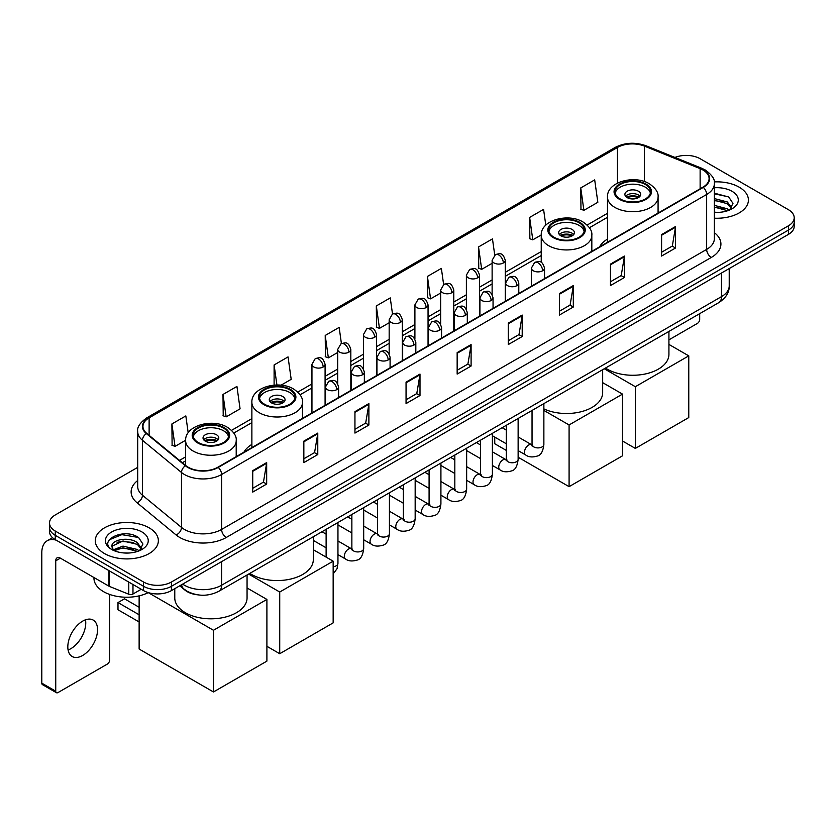 <?xml version="1.0" encoding="UTF-8"?>
<svg xmlns="http://www.w3.org/2000/svg" width="836" height="836" viewBox="0 0 836 836"><rect width="100%" height="100%" fill="white"/><g stroke="black" fill="none" stroke-linecap="round" stroke-linejoin="round"><path stroke-width="1.25" d="M251.876 444.376A34.819 20.106 0 0 0 243.955 452.161M607.49 239.065A34.819 20.106 0 0 0 599.569 246.85M197.495 594.804A19.709 11.38 180 0 1 185.017 590.153L179.74 585.796M137.7 467.366L55.27 514.955A19.709 11.38 0 0 0 49.502 523.002L49.502 531.591A19.709 11.38 0 0 0 55.27 539.638L143.552 590.603A19.709 11.38 0 0 0 171.422 590.603L788.432 234.383A19.709 11.38 0 0 0 794.2 226.326L794.2 222.042A19.709 11.38 0 0 1 788.432 230.088A19.709 11.38 0 0 0 794.2 222.042L794.2 217.747A19.709 11.38 0 0 0 788.432 209.7L700.15 158.736A19.709 11.38 0 0 0 674.945 157.45M49.502 523.002A19.709 11.38 0 0 0 55.27 531.048L143.552 582.013A19.709 11.38 0 0 0 171.422 582.013L171.422 586.308L788.432 230.088L171.422 586.308A19.709 11.38 0 0 1 143.552 586.308A19.709 11.38 0 0 0 171.422 586.308L171.422 590.603M55.27 531.048L55.27 535.343L143.552 586.308L55.27 535.343A19.709 11.38 0 0 1 49.502 527.297A19.709 11.38 0 0 0 55.27 535.343L55.27 539.638M739.181 187.17A31.538 18.204 0 0 0 714.226 181.903A31.538 18.204 0 0 1 739.181 187.17A31.538 18.204 0 0 1 748.419 200.044A31.538 18.204 0 0 0 739.181 187.17M149.121 527.829A31.538 18.204 0 0 0 114.751 523.89A31.538 18.204 0 0 0 95.283 540.704A31.538 18.204 0 0 0 104.521 553.578A31.538 18.204 0 0 0 138.891 557.528A31.538 18.204 0 0 0 158.359 540.704A31.538 18.204 0 0 0 149.121 527.829A31.538 18.204 0 0 0 114.751 523.89A31.538 18.204 0 0 0 95.283 540.704A31.538 18.204 0 0 0 104.521 553.578A31.538 18.204 0 0 0 138.891 557.528A31.538 18.204 0 0 0 158.359 540.704A31.538 18.204 0 0 0 149.121 527.829M702.94 170.001A21.025 12.143 180 0 1 709.095 178.58A21.025 12.143 180 0 1 702.94 187.17L217.882 467.209A21.025 12.143 180 0 1 185.801 465.589L146.76 433.403A21.025 12.143 180 0 1 142.956 426.444A21.025 12.143 180 0 1 149.121 417.854L617.459 147.46A21.025 12.143 180 0 1 644.389 146.101L700.129 168.642A21.025 12.143 180 0 1 702.94 170.001M703.306 169.781A21.548 12.446 0 0 0 700.432 168.391L644.681 145.851A21.548 12.446 0 0 0 617.083 147.251L148.745 417.645A21.548 12.446 0 0 0 146.331 433.581L185.362 465.767A21.548 12.446 0 0 0 218.259 467.428L703.306 187.379A21.548 12.446 0 0 0 703.306 169.781M252.733 470.647L252.733 492.101L266.674 484.054L266.674 462.601L252.733 470.647M252.733 488.297L263.465 482.1L266.611 463.311A5.256 3.03 -120 0 0 266.674 462.601M263.371 482.153L266.674 484.054M303.844 441.136L303.844 462.601L317.774 454.554L317.774 433.09L303.844 441.136M303.844 458.786L314.576 452.589L317.722 433.8A5.256 3.03 -120 0 0 317.774 433.09M314.482 452.642L317.774 454.554M354.945 411.636L354.945 433.09L368.885 425.043L368.885 403.579L354.945 411.636M354.945 429.286L365.677 423.089L368.833 404.3A5.256 3.03 -120 0 0 368.885 403.579M365.583 423.141L368.885 425.043M406.056 382.125L406.056 403.579L419.996 395.532L419.996 374.079L406.056 382.125M406.056 399.775L416.788 393.578L419.933 374.789A5.256 3.03 -120 0 0 419.996 374.079M416.694 393.631L419.996 395.532M661.589 234.592L661.589 256.056L675.53 248.01L675.53 226.546L661.589 234.592M661.589 252.242L672.322 246.045L675.467 227.256A5.256 3.03 -120 0 0 675.53 226.546M672.228 246.097L675.53 248.01M610.479 264.103L610.479 285.557L624.419 277.51L624.419 256.056L610.479 264.103M610.479 281.753L621.221 275.556L624.367 256.767A5.256 3.03 -120 0 0 624.419 256.056M621.127 275.608L624.419 277.51M559.378 293.603L559.378 315.067L573.308 307.021L573.308 285.557L559.378 293.603M559.378 311.253L570.11 305.056L573.256 286.267A5.256 3.03 -120 0 0 573.308 285.557M570.016 305.119L573.308 307.021M508.267 323.114L508.267 344.568L522.207 336.521L522.207 315.067L508.267 323.114M508.267 340.764L518.999 334.567L522.145 315.778A5.256 3.03 -120 0 0 522.207 315.067M518.905 334.619L522.207 336.521M457.156 352.614L457.156 374.079L471.096 366.032L471.096 344.568L457.156 352.614M457.156 370.275L467.899 364.068L471.044 345.289A5.256 3.03 -120 0 0 471.096 344.568M467.805 364.13L471.096 366.032M714.352 218.196A31.538 18.204 0 0 0 748.419 200.044A31.538 18.204 0 0 1 714.352 218.196M171.422 582.013L788.432 225.793A19.709 11.38 0 0 0 794.2 217.747M281.011 385.208L291.189 379.335L288.044 356.909L274.103 364.956L274.103 385.145M222.993 394.467L226.148 416.882L240.078 408.835L236.933 386.42L222.993 394.467L223.222 415.795M188.194 432.797L185.832 415.92L171.892 423.967L172.111 445.295M443.623 284.512L441.366 268.387L427.426 276.434L427.645 297.773M494.734 255.043L492.467 238.887L478.537 246.933L478.756 268.262M545.793 225.166L543.578 209.376L529.637 217.423L529.867 238.751M580.748 187.922L583.894 210.338L597.834 202.291L594.689 179.876L580.748 187.922L580.968 209.251M341.412 343.533L339.155 327.399L325.214 335.455L325.434 356.784M392.512 314.002L390.255 297.898L376.315 305.945L376.545 327.273M376.315 305.945L379.46 328.37L389.168 322.759M379.46 328.37L376.315 327.19M427.426 276.434L430.571 298.86L440.645 293.039M430.571 298.86L427.426 297.689M478.537 246.933L481.682 269.349L492.122 263.319M481.682 269.349L478.537 268.178M529.637 217.423L532.783 239.848L541.237 234.968M532.783 239.848L529.637 238.668M583.894 210.338L580.748 209.167M325.214 335.455L328.36 357.871L337.692 352.489M328.36 357.871L325.214 356.7M274.103 364.956L276.925 385.02M226.148 416.882L222.993 415.711M171.892 423.967L175.037 446.393L185.623 440.279M175.037 446.393L171.892 445.212M714.352 212.187L718.27 212.386M714.352 205.374L727.372 208.801L729.107 210.191M714.352 207.077L727.686 210.724M714.352 198.56L727.372 201.988L731.646 207.882M714.352 200.264L727.372 203.691L731.301 208.321M714.352 212.323A21.422 12.362 0 0 0 732.022 208.791A21.422 12.362 0 0 0 732.022 191.298A21.422 12.362 0 0 0 714.352 187.766M729.619 209.982L732.973 203.399L728.731 197.003L714.352 193.168M714.352 193.837L728.438 196.805M714.352 200.65L723.704 201.81M714.352 207.464L723.704 208.624M668.925 339.855L697.36 323.438A3.281 1.902 120 0 0 699.69 319.415L699.69 313.667M645.329 184.484A17.744 10.241 0 0 0 625.997 182.269A17.744 10.241 0 0 0 615.045 191.726A17.744 10.241 0 0 0 620.239 198.968A17.744 10.241 0 0 0 639.571 201.194A17.744 10.241 0 0 0 650.523 191.726A17.744 10.241 0 0 0 645.329 184.484M650.366 193.064A17.744 10.241 0 0 0 645.329 187.17A17.744 10.241 0 0 0 627.084 184.714A17.744 10.241 0 0 0 615.192 193.064M605.473 368.059A36.136 20.869 0 0 0 607.229 369.146A36.136 20.869 0 0 0 646.615 373.671A36.136 20.869 0 0 0 668.925 354.391L668.925 331.422M638.359 191.193A7.89 4.556 0 0 0 629.769 190.2A7.89 4.556 0 0 0 624.9 194.412A7.89 4.556 0 0 0 627.209 197.63A7.89 4.556 0 0 0 635.799 198.613A7.89 4.556 0 0 0 640.669 194.412A7.89 4.556 0 0 0 638.359 191.193M639.968 196.293A7.89 4.556 0 0 0 638.359 194.945A7.89 4.556 0 0 0 625.6 196.293M626.415 197.097A10.513 6.071 180 0 1 638.694 196.899L638.694 197.421M627.272 197.672A9.196 5.309 180 0 1 637.743 197.453L638.694 196.899M637.586 198.017L637.743 197.453M635.339 448.409L635.339 386.713L688.77 355.864L688.77 417.561L635.339 448.409L622.517 441.011M635.339 386.713L604.25 368.76M668.925 344.411L688.77 355.864M579.076 222.731A17.744 10.241 0 0 0 559.744 220.516A17.744 10.241 0 0 0 548.792 229.984A17.744 10.241 0 0 0 553.986 237.225A17.744 10.241 0 0 0 573.318 239.441A17.744 10.241 0 0 0 584.27 229.984A17.744 10.241 0 0 0 579.076 222.731M584.113 231.321A17.744 10.241 0 0 0 579.076 225.417A17.744 10.241 0 0 0 560.831 222.961A17.744 10.241 0 0 0 548.938 231.321M543.87 408.898A36.136 20.869 0 0 0 582.138 411.458A36.136 20.869 0 0 0 602.672 392.638L602.672 369.679M572.106 229.44A7.89 4.556 0 0 0 563.516 228.458A7.89 4.556 0 0 0 558.647 232.659A7.89 4.556 0 0 0 560.956 235.877A7.89 4.556 0 0 0 569.546 236.87A7.89 4.556 0 0 0 574.416 232.659A7.89 4.556 0 0 0 572.106 229.44M573.715 234.54A7.89 4.556 0 0 0 572.106 233.202A7.89 4.556 0 0 0 559.347 234.54M560.162 235.344A10.513 6.071 180 0 1 572.441 235.156L572.441 235.679M561.019 235.919A9.196 5.309 180 0 1 571.49 235.7L572.441 235.156M571.333 236.274L571.49 235.7M569.086 486.656L569.086 424.96L622.517 394.111L622.517 455.808L569.086 486.656L518.132 457.24M506.302 450.416L494.745 443.738L494.745 437.103M569.086 424.96L543.87 410.403M602.672 382.658L622.517 394.111M289.716 389.795A17.744 10.241 0 0 0 270.383 387.58A17.744 10.241 0 0 0 259.432 397.037A17.744 10.241 0 0 0 264.625 404.279A17.744 10.241 0 0 0 283.958 406.505A17.744 10.241 0 0 0 294.909 397.037A17.744 10.241 0 0 0 289.716 389.795M294.763 398.375A17.744 10.241 0 0 0 289.716 392.481A17.744 10.241 0 0 0 271.47 390.025A17.744 10.241 0 0 0 259.578 398.375M249.859 573.371A36.136 20.869 0 0 0 251.615 574.457A36.136 20.869 0 0 0 291.001 578.972A36.136 20.869 0 0 0 313.312 559.702L313.312 536.733M282.746 396.504A7.89 4.556 0 0 0 274.156 395.512A7.89 4.556 0 0 0 269.286 399.723A7.89 4.556 0 0 0 271.595 402.942A7.89 4.556 0 0 0 280.185 403.924A7.89 4.556 0 0 0 285.055 399.723A7.89 4.556 0 0 0 282.746 396.504M284.355 401.594A7.89 4.556 0 0 0 282.746 400.256A7.89 4.556 0 0 0 269.986 401.594M270.801 402.398A10.513 6.071 180 0 1 283.08 402.21L283.08 402.733M271.658 402.973A9.196 5.309 180 0 1 282.129 402.753L283.08 402.21M281.972 403.328L282.129 402.753M279.726 653.721L279.726 592.024L333.156 561.175L333.156 622.872L279.726 653.721L266.903 646.312M279.726 592.024L248.637 574.071M313.312 549.722L333.156 561.175M223.463 428.042A17.744 10.241 0 0 0 204.13 425.827A17.744 10.241 0 0 0 193.179 435.284A17.744 10.241 0 0 0 198.372 442.537A17.744 10.241 0 0 0 217.705 444.752A17.744 10.241 0 0 0 228.656 435.284A17.744 10.241 0 0 0 223.463 428.042M228.51 436.632A17.744 10.241 0 0 0 223.463 430.728A17.744 10.241 0 0 0 205.217 428.272A17.744 10.241 0 0 0 193.325 436.632M174.776 588.669L174.776 597.949A36.136 20.869 0 0 0 185.362 612.704A36.136 20.869 0 0 0 224.748 617.229A36.136 20.869 0 0 0 247.059 597.949L247.059 574.99M216.493 434.751A7.89 4.556 0 0 0 207.903 433.769A7.89 4.556 0 0 0 203.033 437.97A7.89 4.556 0 0 0 205.342 441.189A7.89 4.556 0 0 0 213.932 442.181A7.89 4.556 0 0 0 218.802 437.97A7.89 4.556 0 0 0 216.493 434.751M218.102 439.851A7.89 4.556 0 0 0 216.493 438.503A7.89 4.556 0 0 0 203.733 439.851M204.548 440.656A10.513 6.071 180 0 1 216.827 440.457L216.827 440.99M205.405 441.23A9.196 5.309 180 0 1 215.876 441.011L216.827 440.457M215.719 441.586L215.876 441.011M139.131 621.963L117.991 609.757L117.991 602.568L139.131 614.773M213.473 691.968L213.473 630.271L266.903 599.422L266.903 661.119L213.473 691.968L139.131 649.049L139.131 595.849M213.473 630.271L148.275 592.63A32.855 18.967 0 0 1 103.591 591.679A32.855 18.967 0 0 1 93.966 578.261L93.966 577.53M247.059 587.969L266.903 599.422M117.991 602.568L124.501 598.806L139.131 607.26M85.491 619.81A21.025 12.143 -60 0 1 70.893 648.652A21.025 12.143 -60 0 1 68.082 649.969M82.68 655.466A21.025 12.143 120 0 0 96.422 636.938A21.025 12.143 120 0 0 93.204 620.082A21.025 12.143 120 0 0 82.68 621.127A21.025 12.143 120 0 0 68.949 639.655A21.025 12.143 120 0 0 72.168 656.5A21.025 12.143 120 0 0 82.68 655.466M132.976 584.5L132.976 594.02L141.221 589.255M56.252 540.202A26.282 15.173 -120 0 0 47.244 540.746A26.282 15.173 -120 0 0 41.8 552.784L41.8 683.148L55.74 691.194L55.74 560.831A6.573 3.793 60 0 1 57.099 557.821A6.573 3.793 60 0 1 60.38 558.145L108.962 586.193L108.962 570.633M55.74 691.194A3.281 1.902 120 0 0 56.42 692.699L42.479 684.653A3.281 1.902 -60 0 1 41.8 683.148M56.42 692.699A3.281 1.902 120 0 0 58.06 692.532L107.311 664.097A3.281 1.902 120 0 0 109.631 660.074L109.631 594.427M132.976 594.02A3.281 1.902 180 0 1 128.775 594.229L109.401 586.402A3.281 1.902 180 0 1 108.962 586.193M123.258 552.899L128.211 553.045M113.414 549.764L122.976 546.107L137.323 549.461L139.058 550.861M114.302 550.673L122.976 547.81L137.637 551.384M113.571 550.422L112.034 546.828A14.849 8.569 0 0 0 114.427 550.799M141.587 548.541L137.323 542.648C128.41 536.001 110.07 540.108 112.034 546.828L111.972 546.169M112.066 547.037L112.484 545.929L122.976 540.996L137.323 544.351L141.253 548.991M139.57 550.652L142.925 544.058L138.682 537.663C123.655 526.858 96.945 541.091 112.369 549.827L113.132 550.287M141.974 531.968A21.422 12.362 0 0 0 111.679 531.968A21.422 12.362 0 0 0 111.679 549.451A21.422 12.362 0 0 0 141.974 549.451A21.422 12.362 0 0 0 141.974 531.968M109.234 539.816L121.816 534.653L138.389 537.464M117.092 542.324L121.816 541.467L133.645 542.48M117.092 549.137L121.816 548.28L133.645 549.294M182.666 584.113A26.282 15.173 0 0 0 184.432 585.231A26.282 15.173 0 0 0 221.603 585.231L721.52 296.613A26.282 15.173 0 0 0 729.222 285.881C729.41 292.401 725.941 297.982 718.803 302.622L218.886 591.251A13.146 7.587 60 0 0 221.603 585.231L221.603 561.635M721.52 273.006L721.52 296.613A13.146 7.587 60 0 1 718.803 302.622M181.6 584.719A13.146 8.788 129.5 0 0 183.899 588.993L179.907 585.702M788.432 234.383L788.432 225.793M143.552 590.603L143.552 582.013M714.352 232.659A32.855 18.967 180 0 1 711.3 257.446L226.253 537.485A6.573 3.793 60 0 1 221.603 529.439L706.66 249.4A26.282 15.173 0 0 0 714.352 238.668L714.352 183.732A26.282 15.173 180 0 1 706.66 194.464A6.573 3.793 -120 0 0 703.306 187.379M226.253 537.485A32.855 18.967 180 0 1 179.792 537.485A32.855 18.967 180 0 1 176.103 534.956L137.073 502.77A32.855 18.967 180 0 1 137.7 480.512M184.432 529.439A26.282 15.173 0 0 0 221.603 529.439L221.603 474.503A26.282 15.173 180 0 1 181.485 472.476L142.454 440.29A26.282 15.173 180 0 1 137.7 431.595L137.7 486.531A26.282 15.173 0 0 0 142.454 495.236L181.485 527.411A26.282 15.173 0 0 0 184.432 529.439M714.352 183.732C715.229 179.625 712.209 175.048 705.291 170.001L701.843 168.318A6.573 3.072 112 0 0 700.432 168.391M701.843 168.318L646.092 145.788C635.214 141.932 624.879 142.496 615.097 147.46A6.573 3.793 60 0 1 617.083 147.251M148.745 417.645A6.573 3.793 -120 0 0 146.76 417.854C139.936 422.755 136.926 427.332 137.7 431.595M146.331 433.581A6.573 4.399 129.5 0 0 142.454 440.29L142.454 495.236A6.573 4.399 -50.5 0 1 137.073 502.77M646.092 145.788A6.573 3.072 112 0 0 644.681 145.851M185.362 465.767A6.573 4.399 129.5 0 0 181.485 472.476L181.485 527.411A6.573 4.399 -50.5 0 1 176.103 534.956M218.259 467.428A6.573 3.793 60 0 1 221.603 474.503L706.66 194.464L706.66 249.4A6.573 3.793 60 0 0 711.3 257.446M149.121 417.854L149.121 435.347M700.129 168.642L700.129 188.79M644.389 146.101L644.389 181.548M659.447 212.281L658.078 211.727M617.459 147.46L617.459 183.105M607.49 213.305L587.144 225.051M541.237 251.563L505.268 272.327M492.122 279.914L479.53 287.187M466.383 294.774L453.791 302.047M440.645 309.633L428.053 316.907M414.907 324.493L402.315 331.767M389.168 339.353L376.566 346.626M363.43 354.213L350.827 361.486M337.692 369.073L325.089 376.346M311.953 383.933L297.783 392.105M251.876 418.617L231.53 430.362M185.623 456.874L179.5 460.396M457.156 353.294L471.044 345.289M508.267 323.793L522.145 315.778M559.378 294.282L573.256 286.267M610.479 264.782L624.367 256.767M661.589 235.271L675.467 227.256M406.056 382.804L419.933 374.789M354.945 412.315L368.833 404.3M303.844 441.816L317.722 433.8M252.733 471.326L266.611 463.311M619.539 199.376A18.726 10.816 0 0 0 646.019 199.376A18.726 10.816 0 0 0 646.019 184.087A18.726 10.816 0 0 0 619.539 184.087A18.726 10.816 0 0 0 619.539 199.376M658.078 213.065L658.078 197.097A25.299 14.609 180 0 1 642.466 210.588A25.299 14.609 180 0 1 614.899 207.422A25.299 14.609 180 0 1 607.49 197.097L607.49 242.273M553.286 237.623A18.726 10.816 0 0 0 579.766 237.623A18.726 10.816 0 0 0 579.766 222.334A18.726 10.816 0 0 0 553.286 222.334A18.726 10.816 0 0 0 553.286 237.623M591.825 251.322L591.825 235.344A25.299 14.609 180 0 1 576.213 248.835A25.299 14.609 180 0 1 548.646 245.669A25.299 14.609 180 0 1 541.237 235.344L541.237 262.399M263.925 404.687A18.726 10.816 0 0 0 290.416 404.687A18.726 10.816 0 0 0 290.416 389.398A18.726 10.816 0 0 0 263.925 389.398A18.726 10.816 0 0 0 263.925 404.687M302.465 418.376L302.465 402.398A25.299 14.609 180 0 1 286.852 415.9A25.299 14.609 180 0 1 259.285 412.733A25.299 14.609 180 0 1 251.876 402.398L251.876 447.584M197.672 442.934A18.726 10.816 0 0 0 224.163 442.934A18.726 10.816 0 0 0 224.163 427.645A18.726 10.816 0 0 0 197.672 427.645A18.726 10.816 0 0 0 197.672 442.934M236.212 456.623L236.212 440.656A25.299 14.609 180 0 1 220.599 454.147A25.299 14.609 180 0 1 193.032 450.98A25.299 14.609 180 0 1 185.623 440.656L185.623 465.443M542.606 270.78A6.573 3.793 0 0 0 544.529 268.095C541.864 259.672 539.272 261.344 534.674 262.41A6.573 3.793 60 0 1 537.956 262.734A6.573 3.793 -120 0 1 542.606 270.78A6.573 3.793 0 0 1 533.305 270.78A6.573 3.793 0 0 1 531.382 268.095L534.674 262.41M518.132 450.604L525.708 454.983A5.915 3.417 -60 0 1 524.799 450.238A5.915 3.417 -60 0 1 528.665 445.024A5.915 3.417 -60 0 1 528.927 444.888A5.915 3.417 -60 0 1 531.623 444.731L518.132 436.946M532.386 445.337L531.853 445.766L532.041 444.491A5.915 3.417 -0 0 0 533.776 446.905A5.915 3.417 -0 0 0 541.864 447.051A5.915 3.417 -0 0 0 543.87 444.491C543.055 451.356 540.934 455.192 537.485 455.996C532.553 457.501 528.624 457.167 525.708 454.983M516.867 285.64A6.573 3.793 0 0 0 518.79 282.955C516.125 274.532 513.534 276.204 508.936 277.27A6.573 3.793 60 0 1 512.217 277.594A6.573 3.793 -120 0 1 516.867 285.64A6.573 3.793 0 0 1 507.567 285.64A6.573 3.793 0 0 1 505.644 282.955L508.936 277.27M492.394 465.464L499.97 469.842A5.915 3.417 -60 0 1 499.061 465.098A5.915 3.417 -60 0 1 502.927 459.894A5.915 3.417 -60 0 1 503.188 459.748A5.915 3.417 -60 0 1 505.885 459.601L492.394 451.806M506.637 460.197L506.114 460.626L506.302 459.351A5.915 3.417 -0 0 0 508.037 461.765A5.915 3.417 -0 0 0 516.125 461.911A5.915 3.417 -0 0 0 518.132 459.351C517.317 466.216 515.195 470.051 511.747 470.856C506.804 472.361 502.885 472.026 499.97 469.842M491.119 300.5A6.573 3.793 0 0 0 493.052 297.815C490.377 289.392 487.785 291.064 483.187 292.13A6.573 3.793 60 0 1 486.479 292.454A6.573 3.793 -120 0 1 491.119 300.5A6.573 3.793 0 0 1 481.829 300.5A6.573 3.793 0 0 1 479.906 297.815L483.187 292.13M466.655 480.324L474.231 484.702A5.915 3.417 -60 0 1 473.322 479.958A5.915 3.417 -60 0 1 477.189 474.754A5.915 3.417 -60 0 1 477.45 474.608A5.915 3.417 -60 0 1 480.146 474.461L466.655 466.666M480.899 475.057L480.376 475.485L480.564 474.211A5.915 3.417 -0 0 0 482.299 476.625A5.915 3.417 -0 0 0 490.387 476.771A5.915 3.417 -0 0 0 492.394 474.211C491.578 481.076 489.457 484.911 486.009 485.716C481.066 487.221 477.137 486.886 474.231 484.702M465.38 315.36A6.573 3.793 0 0 0 467.314 312.674C464.638 304.252 462.047 305.924 457.449 306.99A6.573 3.793 60 0 1 460.74 307.314A6.573 3.793 -120 0 1 465.38 315.36A6.573 3.793 0 0 1 456.09 315.36A6.573 3.793 0 0 1 454.167 312.674L457.449 306.99M440.917 495.184L448.493 499.562A5.915 3.417 -60 0 1 447.584 494.818A5.915 3.417 -60 0 1 451.45 489.614A5.915 3.417 -60 0 1 451.712 489.468A5.915 3.417 -60 0 1 454.397 489.321L440.917 481.526M455.16 489.917L454.638 490.356L454.826 489.07A5.915 3.417 -0 0 0 456.56 491.484A5.915 3.417 -0 0 0 464.649 491.631A5.915 3.417 -0 0 0 466.655 489.07C465.84 495.936 463.719 499.771 460.27 500.576C455.327 502.081 451.398 501.746 448.493 499.562M439.642 330.22A6.573 3.793 0 0 0 441.565 327.534C438.9 319.112 436.308 320.784 431.71 321.85A6.573 3.793 60 0 1 435.002 322.173A6.573 3.793 -120 0 1 439.642 330.22A6.573 3.793 0 0 1 430.352 330.22A6.573 3.793 0 0 1 428.429 327.534L431.71 321.85M415.168 510.044L422.755 514.422A5.915 3.417 -60 0 1 421.846 509.678A5.915 3.417 -60 0 1 425.702 504.474A5.915 3.417 -60 0 1 425.973 504.327A5.915 3.417 -60 0 1 428.659 504.181L415.168 496.385M429.422 504.777L428.899 505.216L429.087 503.93A5.915 3.417 -0 0 0 430.822 506.344A5.915 3.417 -0 0 0 438.91 506.491A5.915 3.417 -0 0 0 440.917 503.93C440.102 510.796 437.97 514.642 434.532 515.436C429.589 516.941 425.66 516.606 422.755 514.422M413.904 345.08A6.573 3.793 0 0 0 415.826 342.394C413.162 333.972 410.57 335.644 405.972 336.709A6.573 3.793 60 0 1 409.264 337.033A6.573 3.793 -120 0 1 413.904 345.08A6.573 3.793 0 0 1 404.614 345.08A6.573 3.793 0 0 1 402.691 342.394L405.972 336.709M389.43 524.904L397.006 529.282A5.915 3.417 -60 0 1 396.107 524.538A5.915 3.417 -60 0 1 399.963 519.334A5.915 3.417 -60 0 1 400.225 519.187A5.915 3.417 -60 0 1 402.921 519.041L389.43 511.245M403.683 519.637L403.161 520.076L403.349 518.79A5.915 3.417 -0 0 0 405.073 521.204A5.915 3.417 -0 0 0 413.172 521.35A5.915 3.417 -0 0 0 415.168 518.79C414.363 525.666 412.232 529.501 408.794 530.306C403.851 531.8 399.921 531.466 397.006 529.282M388.165 359.94A6.573 3.793 0 0 0 390.088 357.254C387.423 348.831 384.832 350.514 380.234 351.569A6.573 3.793 60 0 1 383.515 351.893A6.573 3.793 -120 0 1 388.165 359.94A6.573 3.793 0 0 1 378.875 359.94A6.573 3.793 0 0 1 376.952 357.254L380.234 351.569M363.691 539.763L371.268 544.142A5.915 3.417 -60 0 1 370.369 539.398A5.915 3.417 -60 0 1 374.225 534.194A5.915 3.417 -60 0 1 374.486 534.047A5.915 3.417 -60 0 1 377.182 533.901L363.691 526.105M377.945 534.497L377.412 534.935L377.611 533.65A5.915 3.417 -0 0 0 379.335 536.064A5.915 3.417 -0 0 0 387.434 536.221A5.915 3.417 -0 0 0 389.43 533.65C388.625 540.526 386.493 544.361 383.055 545.166C378.112 546.66 374.183 546.326 371.268 544.142M362.427 374.8A6.573 3.793 0 0 0 364.35 372.114C361.685 363.691 359.093 365.374 354.495 366.429A6.573 3.793 60 0 1 357.777 366.753A6.573 3.793 -120 0 1 362.427 374.8A6.573 3.793 0 0 1 353.137 374.8A6.573 3.793 0 0 1 351.214 372.114L354.495 366.429M337.953 554.623L345.529 559.002A5.915 3.417 -60 0 1 344.62 554.268A5.915 3.417 -60 0 1 348.487 549.053A5.915 3.417 -60 0 1 348.748 548.907A5.915 3.417 -60 0 1 351.444 548.761L337.953 540.976M352.207 549.356L351.674 549.795L351.862 548.52A5.915 3.417 -0 0 0 353.597 550.934A5.915 3.417 -0 0 0 361.695 551.081A5.915 3.417 -0 0 0 363.691 548.52C362.887 555.386 360.755 559.221 357.317 560.026C352.374 561.52 348.445 561.186 345.529 559.002M336.689 389.66A6.573 3.793 0 0 0 338.611 386.974C335.947 378.551 333.355 380.234 328.757 381.289A6.573 3.793 60 0 1 332.038 381.613A6.573 3.793 -120 0 1 336.689 389.66A6.573 3.793 0 0 1 327.399 389.66A6.573 3.793 0 0 1 325.476 386.974L328.757 381.289M333.156 566.724A5.915 3.417 -0 0 0 335.957 565.941A5.915 3.417 -0 0 0 337.953 563.38L337.044 568.72L333.156 573.945M503.345 262.974A6.573 3.793 0 0 0 505.268 260.289C502.603 251.866 500.012 253.538 495.414 254.604A6.573 3.793 60 0 1 498.695 254.928A6.573 3.793 -120 0 1 503.345 262.974A6.573 3.793 0 0 1 494.055 262.974A6.573 3.793 0 0 1 492.122 260.289L495.414 254.604M477.607 277.834A6.573 3.793 0 0 0 479.53 275.149C476.865 266.726 474.273 268.398 469.675 269.464A6.573 3.793 60 0 1 472.957 269.788A6.573 3.793 -120 0 1 477.607 277.834A6.573 3.793 0 0 1 468.306 277.834A6.573 3.793 0 0 1 466.383 275.149L469.675 269.464M451.868 292.694A6.573 3.793 0 0 0 453.791 290.008C451.126 281.586 448.535 283.258 443.937 284.324A6.573 3.793 60 0 1 447.218 284.648A6.573 3.793 -120 0 1 451.868 292.694A6.573 3.793 0 0 1 442.568 292.694A6.573 3.793 0 0 1 440.645 290.008L443.937 284.324M426.12 307.554A6.573 3.793 0 0 0 428.053 304.868C425.378 296.446 422.786 298.118 418.188 299.183A6.573 3.793 60 0 1 421.48 299.507A6.573 3.793 -120 0 1 426.12 307.554A6.573 3.793 0 0 1 416.83 307.554A6.573 3.793 0 0 1 414.907 304.868L418.188 299.183M400.381 322.414A6.573 3.793 0 0 0 402.315 319.728C399.639 311.305 397.048 312.977 392.45 314.043A6.573 3.793 60 0 1 395.741 314.367A6.573 3.793 -120 0 1 400.381 322.414A6.573 3.793 0 0 1 391.091 322.414A6.573 3.793 0 0 1 389.168 319.728L392.45 314.043M374.643 337.274A6.573 3.793 0 0 0 376.566 334.588C373.901 326.165 371.309 327.837 366.711 328.903A6.573 3.793 60 0 1 370.003 329.227A6.573 3.793 -120 0 1 374.643 337.274A6.573 3.793 0 0 1 365.353 337.274A6.573 3.793 0 0 1 363.43 334.588L366.711 328.903M348.905 352.134A6.573 3.793 0 0 0 350.827 349.448C348.163 341.025 345.571 342.708 340.973 343.763A6.573 3.793 60 0 1 344.265 344.087A6.573 3.793 -120 0 1 348.905 352.134A6.573 3.793 0 0 1 339.615 352.134A6.573 3.793 0 0 1 337.692 349.448L340.973 343.763M323.166 366.994A6.573 3.793 0 0 0 325.089 364.308C322.424 355.885 319.833 357.568 315.235 358.623A6.573 3.793 60 0 1 318.516 358.947A6.573 3.793 -120 0 1 323.166 366.994A6.573 3.793 0 0 1 313.876 366.994A6.573 3.793 0 0 1 311.953 364.308L315.235 358.623M55.74 560.831L60.38 558.145M109.401 570.883L109.401 586.402M128.775 594.229L128.775 582.065M218.886 591.251C208.31 596.57 197.735 596.57 187.159 591.251L183.899 588.993M729.222 285.881L729.222 268.565M615.097 147.46L146.76 417.854M607.49 217.308L589.422 227.737M541.237 255.555L505.268 276.319M492.122 283.906L479.53 291.179M466.383 298.765L453.791 306.039M440.645 313.636L428.053 320.909M414.907 328.496L402.315 335.769M389.168 343.356L376.566 350.629M363.43 358.216L350.827 365.489M337.692 373.075L325.089 380.349M311.953 387.935L300.061 394.801M251.876 422.619L233.808 433.048M185.623 460.866L182.352 462.757M658.078 197.097C658.632 192.635 655.706 188.194 649.311 183.753C634.399 174.525 606.612 181.934 607.49 197.097M591.825 235.344C592.379 230.893 589.453 226.441 583.058 222.01C568.146 212.783 540.359 220.181 541.237 235.344M302.465 402.398C303.019 397.946 300.103 393.505 293.697 389.064C278.785 379.837 250.999 387.246 251.876 402.398M236.212 440.656C236.766 436.204 233.85 431.752 227.444 427.321C212.532 418.094 184.746 425.493 185.623 440.656M532.825 445.212L531.623 444.731M543.87 403.621L543.87 444.491M544.529 278.628L544.529 268.095M506.302 443.78L492.394 435.744M532.041 410.455L532.041 444.491M531.382 286.215L531.382 268.095M506.302 430.122L502.143 427.719M507.086 460.072L505.885 459.601M518.132 418.481L518.132 459.351M518.79 293.488L518.79 282.955M480.564 458.64L466.655 450.604M506.302 425.315L506.302 459.351M505.644 301.075L505.644 282.955M480.564 444.982L476.405 442.578M481.337 474.932L480.146 474.461M492.394 433.341L492.394 474.211M493.052 308.348L493.052 297.815M454.826 473.5L440.917 465.464M480.564 440.175L480.564 474.211M479.906 315.935L479.906 297.815M454.826 459.842L450.656 457.438M455.599 489.791L454.397 489.321M466.655 448.2L466.655 489.07M467.314 323.208L467.314 312.674M429.087 488.36L415.168 480.324M454.826 455.035L454.826 489.07M454.167 330.795L454.167 312.674M429.087 474.702L424.918 472.298M429.861 504.651L428.659 504.181M440.917 463.06L440.917 503.93M441.565 338.068L441.565 327.534M403.349 503.22L389.43 495.184M429.087 469.895L429.087 503.93M428.429 345.655L428.429 327.534M403.349 489.562L399.18 487.158M404.122 519.511L402.921 519.041M415.168 477.92L415.168 518.79M415.826 352.928L415.826 342.394M377.611 518.08L363.691 510.044M403.349 484.755L403.349 518.79M402.691 360.515L402.691 342.394M377.611 504.421L373.441 502.018M378.384 534.371L377.182 533.901M389.43 492.78L389.43 533.65M390.088 367.788L390.088 357.254M351.862 532.94L337.953 524.904M377.611 499.614L377.611 533.65M376.952 375.374L376.952 357.254M351.862 519.281L347.703 516.878M352.646 549.231L351.444 548.761M363.691 507.651L363.691 548.52M364.35 382.648L364.35 372.114M326.124 547.799L313.312 540.401M351.862 514.474L351.862 548.52M351.214 390.234L351.214 372.114M326.124 534.141L321.964 531.738M337.953 522.51L337.953 563.38M338.611 397.508L338.611 386.974M326.124 529.334L326.124 557.121M325.476 405.094L325.476 386.974M505.268 301.294L505.268 260.289M492.122 294.46L492.122 260.289M479.53 316.154L479.53 275.149M466.383 309.32L466.383 275.149M453.791 331.014L453.791 290.008M440.645 324.18L440.645 290.008M428.053 345.874L428.053 304.868M414.907 339.04L414.907 304.868M402.315 360.734L402.315 319.728M389.168 353.9L389.168 319.728M376.566 375.594L376.566 334.588M363.43 368.76L363.43 334.588M350.827 390.454L350.827 349.448M337.692 383.62L337.692 349.448M325.089 405.314L325.089 364.308M311.953 412.9L311.953 364.308M47.244 540.746L52.563 537.673"/></g></svg>
